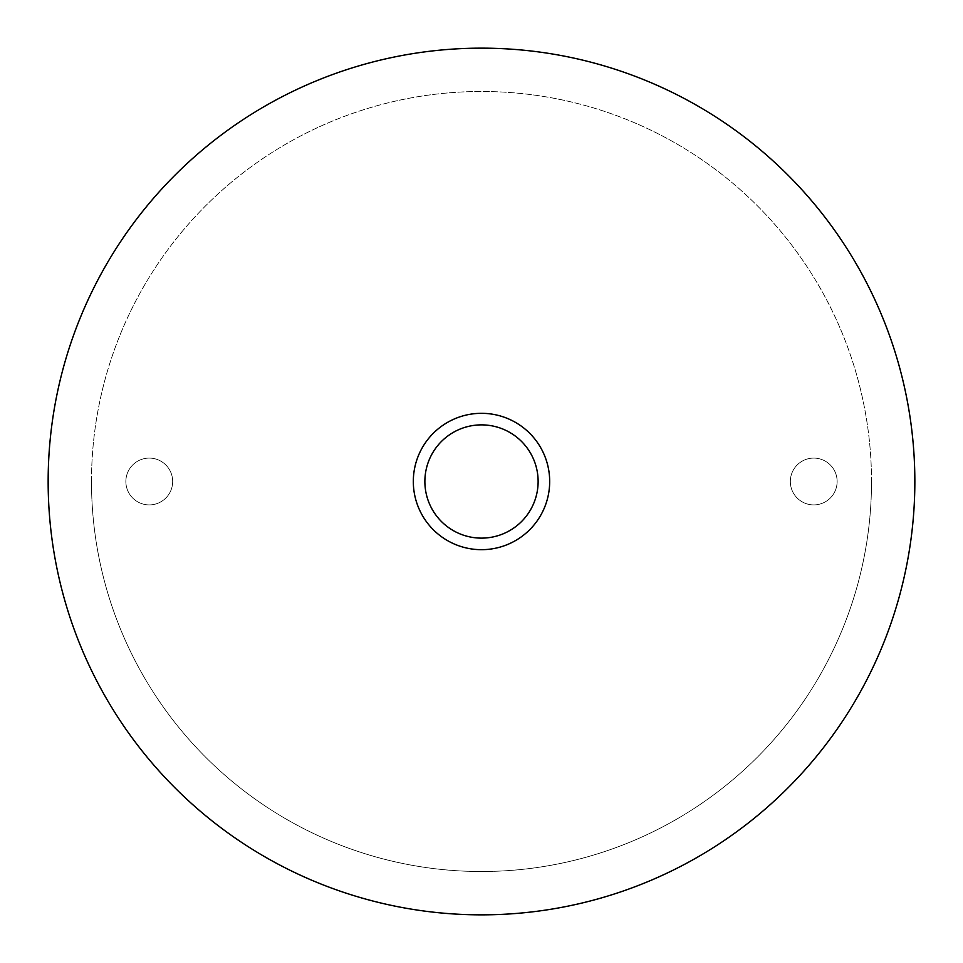 <?xml version="1.0" encoding="UTF-8"?>
<svg xmlns="http://www.w3.org/2000/svg" width="963" height="963" viewBox="0 0 963 963"><rect width="100%" height="100%" fill="white"/><g stroke="black" fill="none" stroke-linecap="round" stroke-linejoin="round"><path stroke-width="0.72" stroke-dasharray="4.82 3.61" d="M48.15 481.5A433.35 433.35 0 0 1 481.5 48.15A433.35 433.35 0 0 1 914.85 481.5A433.35 433.35 0 0 1 481.5 914.85A433.35 433.35 0 0 1 48.15 481.5A433.35 433.35 0 0 1 481.5 48.15A433.35 433.35 0 0 1 914.85 481.5A433.35 433.35 0 0 1 481.5 914.85A433.35 433.35 0 0 1 48.15 481.5A433.35 433.35 0 0 0 481.5 914.85A433.35 433.35 0 0 0 914.85 481.5A433.35 433.35 0 0 0 481.5 48.15A433.35 433.35 0 0 0 48.15 481.5M837.136 481.5A23.401 23.401 0 0 1 813.735 504.901A23.401 23.401 0 0 1 790.334 481.5A23.401 23.401 0 0 1 813.735 458.099A23.401 23.401 0 0 1 837.136 481.5A23.401 23.401 0 0 1 813.735 504.901A23.401 23.401 0 0 1 790.334 481.5A23.401 23.401 0 0 1 813.735 458.099A23.401 23.401 0 0 1 837.136 481.5M172.666 481.5A23.401 23.401 0 0 1 149.265 504.901A23.401 23.401 0 0 1 125.864 481.5A23.401 23.401 0 0 1 149.265 458.099A23.401 23.401 0 0 1 172.666 481.5A23.401 23.401 0 0 1 149.265 504.901A23.401 23.401 0 0 1 125.864 481.5A23.401 23.401 0 0 1 149.265 458.099A23.401 23.401 0 0 1 172.666 481.5M413.32 481.5A68.18 68.18 0 0 1 481.5 413.32A68.18 68.18 0 0 1 549.68 481.5A68.18 68.18 0 0 1 481.5 549.68A68.18 68.18 0 0 1 413.32 481.5A68.18 68.18 0 0 0 481.5 549.68A68.18 68.18 0 0 0 549.68 481.5A68.18 68.18 0 0 0 481.5 413.32A68.18 68.18 0 0 0 413.32 481.5A68.18 68.18 0 0 1 481.5 413.32A68.18 68.18 0 0 1 549.68 481.5A68.18 68.18 0 0 1 481.5 549.68A68.18 68.18 0 0 1 413.32 481.5M91.485 481.5A390.015 390.015 0 0 1 481.5 91.485A390.015 390.015 0 0 1 871.515 481.5A390.015 390.015 0 0 1 481.5 871.515A390.015 390.015 0 0 1 91.485 481.5A390.015 390.015 0 0 0 481.5 871.515A390.015 390.015 0 0 0 871.515 481.5A390.015 390.015 0 0 0 481.5 91.485A390.015 390.015 0 0 0 91.485 481.5A390.015 390.015 0 0 0 481.5 871.515A390.015 390.015 0 0 0 871.515 481.5A390.015 390.015 0 0 0 481.5 91.485A390.015 390.015 0 0 0 91.485 481.5A390.015 390.015 0 0 0 481.5 871.515A390.015 390.015 0 0 0 871.515 481.5M538.124 481.5A56.624 56.624 0 0 1 481.5 538.124A56.624 56.624 0 0 1 424.876 481.5A56.624 56.624 0 0 1 481.5 424.876A56.624 56.624 0 0 1 538.124 481.5"/><path stroke-width="1.44" d="M914.85 481.5A433.35 433.35 0 0 0 481.5 48.15A433.35 433.35 0 0 0 48.15 481.5A433.35 433.35 0 0 0 481.5 914.85A433.35 433.35 0 0 0 914.85 481.5M549.68 481.5A68.18 68.18 0 0 0 481.5 413.32A68.18 68.18 0 0 0 413.32 481.5A68.18 68.18 0 0 0 481.5 549.68A68.18 68.18 0 0 0 549.68 481.5M538.124 481.5A56.624 56.624 0 0 1 481.5 538.124A56.624 56.624 0 0 1 424.876 481.5A56.624 56.624 0 0 1 481.5 424.876A56.624 56.624 0 0 1 538.124 481.5"/></g></svg>

